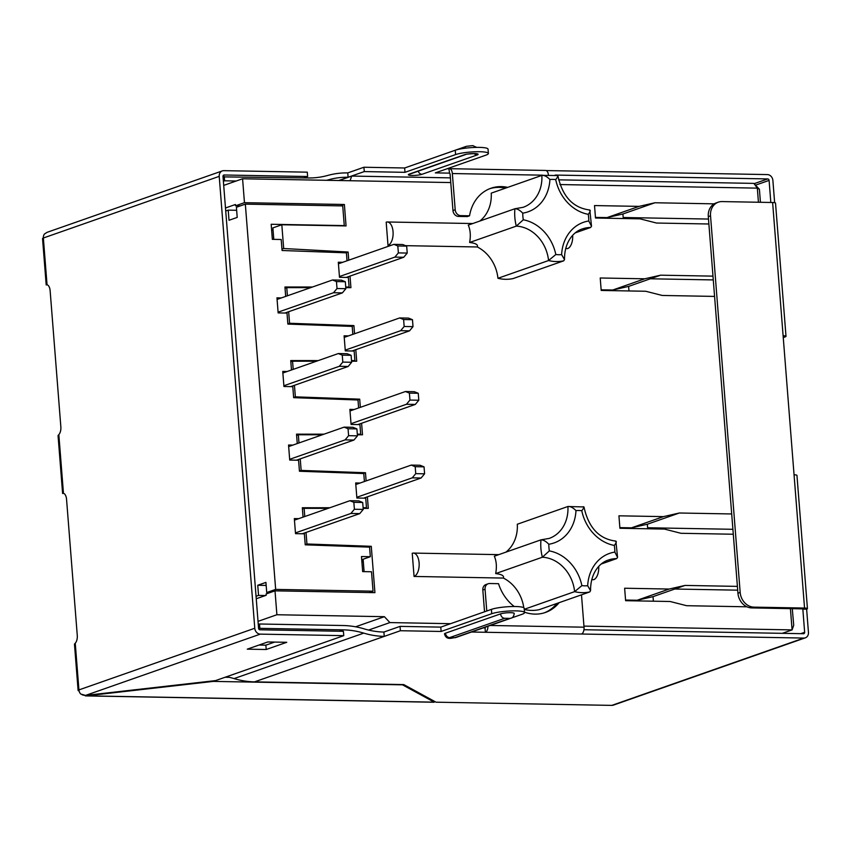 <?xml version="1.0" encoding="UTF-8"?>
<svg xmlns="http://www.w3.org/2000/svg" width="851" height="851" viewBox="0 0 851 851"><rect width="100%" height="100%" fill="white"/><g stroke="black" fill="none" stroke-linecap="round" stroke-linejoin="round"><path stroke-width="1.28" d="M368.962 547.119L371.281 546.31L374.929 592.658L275.011 590.839L266.086 593.966L266.182 595.274L256.247 598.753M363.122 559.235L364.09 571.627M450.764 182.561L242.578 178.774L244.46 202.676L344.378 204.485L346.059 225.93L281.819 224.76L272.884 227.887L273.788 239.365M225.494 207.984L235.429 204.495L235.536 205.804L240.322 205.889M714.574 296.414L662.216 295.457L645.718 291.255L601.2 290.446L600.221 277.99L644.739 278.798L660.621 275.181L712.978 276.139M708.883 223.994L656.515 223.036L640.016 218.835L595.498 218.026L594.519 205.57L639.037 206.378L654.919 202.761L714.191 203.846M758.432 202.251L757.326 188.135L559.894 184.55M281.819 224.76L283.681 248.513L348.112 252.024L348.761 260.183M345.783 287.649L350.92 287.649L350.016 276.107M285.042 288.244L286.766 287.638L310.679 287.638M286.766 287.638L287.404 295.797M288.659 311.721L289.563 323.263L353.91 325.593L354.548 333.762M351.58 361.218L356.707 361.218L355.803 349.676M290.829 361.813L292.553 361.207L316.487 361.218M292.553 361.207L293.201 369.377M294.446 385.301L295.361 396.843L359.696 399.162L360.345 407.331M357.367 434.797L362.505 434.797L361.59 423.255M296.627 435.382L298.339 434.776L322.284 434.787M298.339 434.776L298.988 442.956M300.243 458.88L301.148 470.412L365.483 472.741L366.132 480.911M363.154 508.366L368.292 508.366L367.387 496.835M302.413 508.951L304.137 508.355L328.092 508.355M304.137 508.355L304.775 516.536M306.03 532.46L306.934 543.98L371.281 546.31M275.011 590.839L276.894 614.741L384.397 616.688L389.907 622.581L368.557 630.07M782.282 633.335L792.09 629.9L583.946 626.113M450.583 623.687L389.907 622.581M792.281 608.656L793.717 625.24L792.09 629.9L790.419 608.614M737.402 586.382L685.034 585.424L669.152 589.041L624.634 588.232L625.613 600.689L670.131 601.497L686.629 605.699L746.965 606.806M731.7 513.961L679.332 513.004L663.45 516.621L618.932 515.812L619.911 528.269L664.429 529.077L680.928 533.29L733.296 534.237M388.003 245.343A11.776 6.021 -89 0 0 393.109 232.77A11.776 6.021 -89 0 0 387.311 221.983A11.776 6.021 -89 0 0 386.184 222.175L388.003 245.343L390.917 245.396M405.555 245.662L477.315 246.971A35.327 29.828 -109.3 0 1 497.941 278.288A44.156 37.284 -109.3 0 0 513.121 278.564L563.734 260.821L564.49 259.566L561.617 254.63A38.274 32.317 -109.3 0 1 555.82 254.523L548.555 260.544L497.941 278.288M557.703 175.572L542.055 175.338L491.24 193.145A35.327 29.828 -109.3 0 1 479.815 221.058M565.638 248.577L567.596 248.609A11.776 6.021 -89 0 0 572.67 235.376M414.065 576.446L412.235 553.278A11.776 6.021 91 0 1 413.363 553.086A11.776 6.021 91 0 1 419.16 563.862A11.776 6.021 91 0 1 414.065 576.446L503.377 578.074A35.327 29.828 -109.3 0 1 523.801 607.752M583.956 506.951L567.915 506.494C570.372 506.281 573.053 507.653 575.978 510.6A41.21 34.795 70.7 0 1 548.81 544.246C545.917 541.268 543.31 539.8 540.991 539.842A44.156 37.284 70.7 0 0 542.364 557.224L495.686 573.585C496.92 566.84 496.463 561.054 494.325 556.203L540.991 539.842L549.182 538.417A35.327 29.828 70.7 0 0 567.915 506.494L517.302 524.237A35.327 29.828 -109.3 0 1 505.866 552.161M591.7 579.68L593.658 579.712A11.776 6.021 91 0 0 598.721 566.479M524.259 609.295L574.616 591.647A44.156 37.284 70.7 0 0 589.786 591.924L539.183 609.667A44.156 37.284 -109.3 0 1 524.269 609.454M563.734 260.821A44.156 37.284 -109.3 0 1 548.555 260.544A35.327 29.828 -109.3 0 0 516.302 226.121A44.156 37.284 -109.3 0 1 514.929 208.74L468.263 225.111C470.401 229.951 470.858 235.748 469.624 242.482L516.302 226.121L523.28 219.792A38.274 32.317 -109.3 0 1 522.748 213.144C519.855 210.165 517.248 208.697 514.929 208.74L523.131 207.314A35.327 29.828 -109.3 0 0 541.853 175.402C544.31 175.178 547.002 176.551 549.916 179.497A38.274 32.317 -109.3 0 1 555.714 179.604C557.99 176.753 558.426 175.434 557.033 175.678M564.511 259.566C564.319 240.737 574.755 231.089 582.456 228.908A35.327 29.828 -109.3 0 1 590.647 227.472L575.425 232.812M477.315 246.971C478.23 244.694 475.677 243.205 469.624 242.482M583.977 506.951C588.509 527.673 599.136 539.055 615.869 541.098L617.571 557.341L616.709 558.575L601.487 563.915M595.445 217.388L607.029 217.601L622.911 213.984L623.272 218.526M601.146 289.808L612.731 290.021L628.612 286.404L628.974 290.946M653.387 601.189L653.025 596.647L637.144 600.263L625.559 600.051M647.685 528.779L647.334 524.227L631.453 527.843L619.868 527.631M558.586 179.838L753.89 183.391L757.326 188.135L759.4 189.273L760.432 202.283M281.968 249.109L283.681 248.513M287.851 323.869L289.563 323.263M293.638 397.438L295.361 396.843M299.424 471.018L301.148 470.412M305.222 544.587L306.934 543.98M235.536 205.804L244.46 202.676M223.717 185.39L242.578 178.774M258.023 621.358L276.894 614.741M338.996 180.529L351.708 176.072L450.392 177.87M355.58 626.793L384.397 616.688M351.708 176.072L350.08 180.731M759.4 189.273L753.89 183.391M340.453 205.868L344.378 204.485M363.186 473.539L365.483 472.741M357.409 399.97L359.696 399.162M351.633 326.39L353.91 325.593M345.857 252.811L348.112 252.024M653.025 596.647L685.034 585.424M674.758 589.03L737.7 590.168M637.144 600.263L669.152 589.041M647.334 524.227L679.332 513.004M647.611 527.748L732.902 529.301M631.453 527.843L663.45 516.621M607.029 217.601L639.037 206.378M622.911 213.984L654.919 202.761M623.187 217.505L708.489 219.058M612.731 290.021L644.739 278.798M628.612 286.404L660.621 275.181M713.276 279.926L650.345 278.788M590.647 227.472L591.488 226.238L588.786 220.983A38.274 32.317 -109.3 0 0 588.264 214.335A41.21 34.795 -109.3 0 1 555.714 179.604M557.916 175.849C562.458 196.57 573.085 207.952 589.807 209.995L591.519 226.238M589.286 210.091C590.839 210.037 590.498 211.452 588.264 214.335M495.686 573.585C501.728 574.308 504.292 575.797 503.377 578.074M589.786 591.924L590.551 590.668L587.679 585.733A38.274 32.317 70.7 0 1 581.882 585.626L574.616 591.647A35.327 29.828 70.7 0 0 542.364 557.224L549.331 550.895A38.274 32.317 70.7 0 1 548.81 544.246M583.084 506.77C584.477 506.536 584.041 507.845 581.776 510.706A41.21 34.795 70.7 0 0 614.316 545.438C616.56 542.544 616.901 541.13 615.337 541.193M617.549 557.331L614.847 552.086A41.21 34.795 70.7 0 0 587.679 585.733M542.81 175.178L452.349 173.54L455.2 209.75L452.966 210.527L450.115 174.317A1.468 0.755 -89 0 0 449.392 173.115A1.468 0.755 -89 0 0 449.254 173.136L435.34 172.881L485.953 155.137A17.658 2.83 175.5 0 0 488.389 153.478L488.038 149.127A17.658 2.83 175.5 0 0 474.954 147.425A17.658 2.83 175.5 0 0 455.253 150.233L404.65 167.987L363.92 167.243L364.271 171.583L404.991 172.327L404.65 167.987M488.389 153.478A17.658 2.83 175.5 0 0 475.294 151.765A17.658 2.83 175.5 0 0 455.604 154.584L404.991 172.327M447.105 168.753L448.913 168.785A5.883 3.01 -89 0 1 449.477 168.689A5.883 3.01 -89 0 1 452.349 173.54M546.151 170.562L767.368 174.583A5.883 4.968 70.7 0 1 772.889 180.465L774.633 202.666M338.772 180.529L348.102 177.253L347.761 172.913L363.92 167.243M267.788 641.962L247.247 649.164L266.214 649.504L286.755 642.303L267.788 641.962M259.012 645.037L265.874 645.164L266.214 649.504M265.874 645.164L274.65 642.08M74.462 644.09L78.111 690.459A5.883 0.947 175.5 0 1 78.93 689.906A5.883 4.968 -109.3 0 0 80.728 694.033L85.547 695.405L215.58 680.598L343.761 635.654L343.421 631.314L259.949 629.793A1.468 1.245 -109.3 0 1 258.576 628.325L223.005 176.423A1.468 1.245 70.7 0 1 224.153 174.998L307.626 176.519L303.711 177.891M46.199 284.936L42.55 238.567A5.883 0.947 -4.5 0 1 43.358 238.014A5.883 4.968 -109.3 0 1 44.518 233.94L47.145 232.312L222.324 170.891A5.883 4.968 70.7 0 0 219.218 176.359L254.779 628.251A5.883 4.968 70.7 0 0 260.289 634.133L85.547 695.405M222.324 170.891A5.883 4.968 70.7 0 1 223.813 170.657L307.285 172.168L307.626 176.519M343.761 635.654L260.289 634.133M559.139 602.668A41.21 34.795 -109.3 0 1 545.459 612.454A41.21 34.795 -109.3 0 1 524.482 612.146M514.249 606.508A41.21 34.795 -109.3 0 1 498.516 583.68L489.665 583.52A5.883 4.968 70.7 0 0 488.176 583.765A5.883 4.968 70.7 0 0 485.059 589.222L486.772 610.997M544.332 612.826A41.21 34.795 70.7 0 0 556.905 603.455M488.176 583.765L485.942 584.541A5.883 4.968 70.7 0 0 482.825 590.009L484.538 611.773M259.842 628.346L343.304 629.857A95.674 80.781 -109.3 0 1 363.771 633.123A95.674 80.781 70.7 0 0 384.237 636.388L383.897 632.048A91.259 77.047 70.7 0 1 364.377 628.932A100.088 84.504 70.7 0 0 342.964 625.517L259.491 623.996L259.842 628.346L258.661 628.751M259.491 623.996L258.268 624.432M226.589 676.736A95.674 80.781 -109.3 0 1 234.068 678.598A95.674 80.781 70.7 0 0 254.523 681.864L403.768 684.587L436.031 702.192L611.826 705.383L803.844 638.069L485.389 632.272A5.883 3.01 -89 0 0 487.942 626.262M485.613 627.081A1.468 0.755 91 0 1 485.049 627.921L485.389 632.272L471.518 632.016M86.483 695.299L85.462 695.905L434.148 702.256M434.17 701.245L434.244 702.149L402.491 684.832L213.314 681.396L86.525 695.831L82.207 694.831A5.883 3.01 -89 0 1 82.196 694.831M213.314 681.396L213.271 680.864M229.387 677.343L225.079 677.268M62.687 493.495L63.453 493.293A7.361 3.766 91 0 1 66.548 499.271L77.271 635.42A7.361 3.766 91 0 1 75.25 643.196L74.537 644.079M58.123 435.51L58.836 434.627A7.361 3.766 -89 0 0 60.846 426.851L50.135 290.702A7.361 3.766 -89 0 0 47.039 284.723L46.273 284.925M509.781 618.39A4.415 3.723 70.7 0 0 510.898 618.209C512.706 617.879 513.823 616.284 514.249 613.422A7.361 1.181 175.5 0 0 508.792 612.709A7.361 1.181 175.5 0 0 500.59 613.879A4.415 3.723 70.7 0 0 504.728 618.294L449.647 637.601L454.711 637.697L509.781 618.39L504.728 618.294M454.711 637.697A4.415 3.723 70.7 0 0 455.828 637.516C452.498 637.537 446.435 640.984 444.499 633.889A7.361 1.181 175.5 0 1 445.509 633.187L500.59 613.879M490.187 625.474L584.031 627.187A5.883 3.01 91 0 1 581.51 634.016M584.031 627.187L581.488 594.838M511.313 618.049L522.088 614.273A17.658 2.83 175.5 0 0 524.524 612.614A17.658 2.83 175.5 0 0 511.43 610.912A17.658 2.83 175.5 0 0 491.74 613.72L441.126 631.463L400.406 630.729L400.055 626.379L383.897 632.048M400.406 630.729L254.523 681.864M485.049 627.921L483.283 627.889M524.524 612.614L524.173 608.263A17.658 2.83 175.5 0 0 511.089 606.561A17.658 2.83 175.5 0 0 491.389 609.38L440.786 627.123L441.126 631.463M440.786 627.123L400.055 626.379M433.978 701.235L434.244 702.149L86.525 695.831M78.111 690.459A5.883 0.947 175.5 0 0 79.079 690.895M803.844 638.069A5.883 4.968 70.7 0 0 805.344 637.825A5.883 4.968 70.7 0 0 808.45 632.367L806.631 609.188A5.883 0.947 -4.5 0 0 807.439 608.635A5.883 0.947 -4.5 0 0 804.546 608.05L772.623 202.506L722.042 201.581A14.722 12.425 70.7 0 0 718.308 202.176L716.074 202.964A14.722 12.425 70.7 0 0 708.298 216.622L737.934 593.2A14.722 12.425 70.7 0 0 751.72 607.912L802.812 608.88M737.934 593.2L740.168 592.424L710.532 215.835A14.722 12.425 70.7 0 1 718.308 202.176M740.168 592.424A14.722 12.425 70.7 0 0 753.954 607.135L751.72 607.912M804.546 608.05L753.954 607.135M806.631 609.188L802.833 609.125L804.652 632.293A1.468 1.245 70.7 0 1 803.504 633.718L583.946 629.729M805.344 637.825L613.316 705.149A5.883 4.968 -109.3 0 1 611.826 705.383M794.057 474.805A5.883 0.947 -4.5 0 1 796.951 475.379L807.439 608.635M772.623 202.506A5.883 0.947 -4.5 0 1 775.516 203.091L786.005 336.336A5.883 0.947 175.5 0 0 783.111 335.762M783.26 337.57L785.196 336.89A5.883 0.947 175.5 0 0 786.005 336.336M455.2 209.75A5.883 4.968 70.7 0 0 460.71 215.633L469.561 215.792L467.327 216.579L458.476 216.42A5.883 4.968 70.7 0 1 452.966 210.527M505.483 188.145A41.21 34.795 70.7 0 0 489.814 188.677M507.717 187.369A41.21 34.795 70.7 0 0 490.921 188.262A41.21 34.795 70.7 0 0 469.561 215.792M449.477 168.689L545.597 170.445A5.883 3.01 91 0 1 548.384 174.572M770.825 202.474L769.091 180.401A1.468 1.245 -109.3 0 0 767.708 178.923L754.156 183.678M347.761 172.913A95.674 80.781 70.7 0 0 327.752 175.434A95.674 80.781 -109.3 0 1 307.743 177.965L223.047 176.88M224.27 176.444L224.611 180.795L223.387 181.22M224.611 180.795L236.216 181.008M326.571 180.306A100.088 84.504 70.7 0 0 329.018 179.667A91.259 77.047 70.7 0 1 348.102 177.253L364.271 171.583M555.214 175.061L767.708 178.923M449.541 173.136L448.913 168.785M347.038 260.778L346.41 252.832L282.075 250.502L281.202 239.503L272.352 239.333L271.171 224.27L344.272 225.6L342.719 205.91L245.333 204.134L275.66 589.403L373.036 591.179L371.515 571.766L362.664 571.606L361.473 556.543L370.323 556.703L369.579 547.14L305.232 544.821L304.371 533.811L295.52 533.651L294.329 518.589L298.701 518.663M364.409 481.517L363.781 473.56L299.446 471.241L298.584 460.231L289.723 460.072L288.542 445.009L292.904 445.084M358.622 407.937L357.994 399.991L293.659 397.662L292.787 386.652L283.936 386.492L282.745 371.43L287.117 371.504M352.825 334.358L352.208 326.412L287.861 324.082L287 313.072L278.149 312.913L276.958 297.85L281.33 297.935M303.062 517.131L302.318 507.739L329.848 507.749M363.111 507.749L366.473 507.749L365.717 498.186L356.867 498.026L355.686 482.964L360.047 483.049M297.265 443.562L296.531 434.159L324.061 434.17M357.314 434.17L360.686 434.17L359.93 424.617L351.08 424.447L349.889 409.384L354.261 409.469M291.478 369.983L290.734 360.579L318.263 360.59M351.527 360.601L354.899 360.601L354.144 351.037L345.293 350.878L344.102 335.805L348.474 335.89M285.681 296.403L284.947 287.01L312.477 287.01M345.74 287.021L349.101 287.021L348.346 277.458L339.496 277.298L338.315 262.236L342.676 262.31M370.323 556.703L361.728 559.724M373.036 591.179L369.121 592.551M361.781 560.394L363.207 560.415M363.345 562.064L361.909 562.043M364.728 508.366L366.473 507.749M358.92 434.797L360.686 434.17M353.112 361.218L354.899 360.601M347.304 287.649L349.101 287.021M344.272 225.6L343.485 225.877M273.033 229.802L271.597 229.77M275.66 589.403L266.725 592.53L265.927 582.392L257.747 585.265L258.544 595.402L265.448 595.53M270.001 592.594L266.725 592.53M236.642 210.293L228.217 210.133L229.015 220.271L237.206 217.409L236.408 207.261L245.333 204.134M266.161 585.424L257.747 585.265M256.055 596.274L258.544 595.402M228.217 210.133L225.728 211.005M406.672 246.12L407.225 253.066L398.364 252.907L397.821 245.96L406.672 246.12L402.725 244.524L393.875 244.365L397.821 245.96M338.432 263.799L393.875 244.365M339.443 276.543L394.875 257.108L398.364 252.907M346.261 277.415L403.725 257.268L407.225 253.066M403.725 257.268L394.875 257.108M345.325 281.734L345.868 288.691L337.017 288.532L336.464 281.575L345.325 281.734L341.368 280.149L332.518 279.979L336.464 281.575M284.904 313.04L342.379 292.893L345.868 288.691M277.086 299.424L332.518 279.979M278.086 312.168L333.518 292.733L337.017 288.532M342.379 292.893L333.518 292.733M412.469 319.689L413.012 326.646L404.161 326.486L403.608 319.529L412.469 319.689L408.512 318.104L399.662 317.944L403.608 319.529M344.23 337.379L399.662 317.944M345.229 350.123L400.661 330.688L404.161 326.486M352.048 350.995L409.522 330.848L413.012 326.646M409.522 330.848L400.661 330.688M418.256 393.268L418.798 400.225L409.948 400.066L409.405 393.109L418.256 393.268L414.309 391.683L405.448 391.524L409.405 393.109M350.016 410.959L405.448 391.524M351.016 423.702L406.459 404.268L409.948 400.066M357.845 424.575L415.309 404.427L418.798 400.225M415.309 404.427L406.459 404.268M424.043 466.848L424.596 473.805L415.745 473.645L415.192 466.688L424.043 466.848L420.096 465.252L411.246 465.093L415.192 466.688M355.803 484.527L411.246 465.093M356.814 497.282L412.246 477.847L415.745 473.645M363.632 498.154L421.096 478.007L424.596 473.805M421.096 478.007L412.246 477.847M351.112 355.314L351.654 362.271L342.804 362.1L342.262 355.154L351.112 355.314L347.165 353.718L338.315 353.559L342.262 355.154M290.702 386.62L348.165 366.473L351.654 362.271M282.872 372.993L338.315 353.559M283.872 385.748L339.315 366.302L342.804 362.1M348.165 366.473L339.315 366.302M356.899 428.893L357.452 435.84L348.602 435.68L348.048 428.734L356.899 428.893L352.952 427.298L344.102 427.138L348.048 428.734M296.488 460.189L353.952 440.041L357.452 435.84M288.659 446.573L344.102 427.138M289.67 459.317L345.102 439.882L348.602 435.68M353.952 440.041L345.102 439.882M362.696 502.473L363.239 509.419L354.388 509.26L353.846 502.313L362.696 502.473L358.75 500.877L349.889 500.718L353.846 502.313M302.275 533.768L359.75 513.621L363.239 509.419M294.457 520.152L349.889 500.718M295.457 532.896L350.899 513.461L354.388 509.26M359.75 513.621L350.899 513.461M614.847 552.086A38.274 32.317 70.7 0 0 614.316 545.438M581.776 510.706A38.274 32.317 70.7 0 0 575.978 510.6M581.882 585.626A41.21 34.795 70.7 0 0 549.331 550.895M549.916 179.497A41.21 34.795 -109.3 0 1 522.748 213.144M523.28 219.792A41.21 34.795 -109.3 0 1 555.82 254.523M561.617 254.63A41.21 34.795 -109.3 0 1 588.786 220.983M616.709 558.575A35.327 29.828 70.7 0 0 608.518 560.001C600.817 562.192 590.381 571.829 590.562 590.668M409.374 174.051A4.415 3.723 -109.3 0 0 410.501 173.881L465.571 154.563A4.415 3.723 -109.3 0 1 464.455 154.744L409.374 174.051A7.361 1.181 175.5 0 0 411.98 175.476A7.361 1.181 175.5 0 0 422.022 174.285L477.103 154.978A4.415 3.723 -109.3 0 1 474.294 153.627M422.022 174.285A4.415 3.723 -109.3 0 1 418.171 171.189M464.423 148.308A4.415 3.723 -109.3 0 1 466.444 146.298L472.794 145.617L476.72 147.383M455.604 154.584L455.253 150.233M477.103 154.978A7.361 1.181 175.5 0 0 474.496 153.552A7.361 1.181 175.5 0 0 464.455 154.744M411.097 165.722A4.415 3.723 -109.3 0 1 411.373 165.615L466.444 146.298M223.462 175.242L224.153 174.998M485.059 589.222L482.825 590.009M339.389 631.24L343.304 629.857M234.068 678.598L363.771 633.123M47.039 284.723L43.358 238.014L219.218 176.359M75.25 643.196L78.93 689.906L254.779 628.251M445.509 633.187A4.415 3.723 70.7 0 0 449.647 637.601M491.389 609.38L491.74 613.72M63.453 493.293L58.836 434.627M708.298 216.622L710.532 215.835M800.738 633.665L804.652 632.293M460.71 215.633L458.476 216.42M755.539 185.146L769.091 180.401M327.167 180.316L329.018 179.667M387.311 221.983L472.73 223.536M413.363 553.086L498.782 554.639M465.571 154.563C464.603 153.957 478.113 153.382 475.943 153.776L475.507 153.595M510.898 618.209L455.828 637.516M58.049 435.521L62.612 493.506"/></g></svg>
